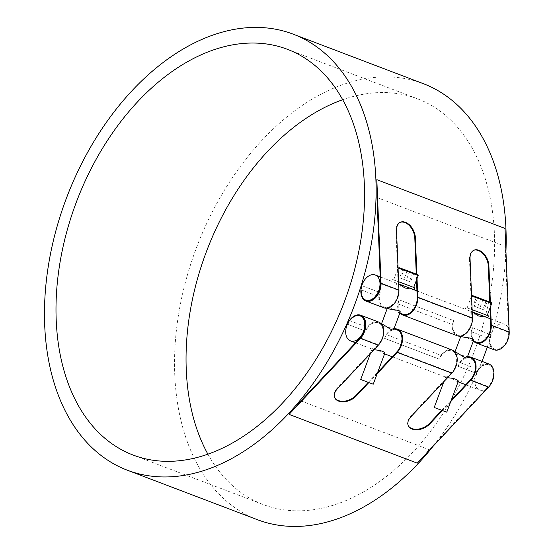 <?xml version="1.0" encoding="UTF-8"?>
<svg xmlns="http://www.w3.org/2000/svg" width="554" height="554" viewBox="0 0 554 554"><rect width="100%" height="100%" fill="white"/><g stroke="black" fill="none" stroke-linecap="round" stroke-linejoin="round"><path stroke-width="0.42" stroke-dasharray="2.77 2.08" d="M410.313 286.106L393.631 279.929L410.313 286.106M404.018 269.473L413.866 273.17L404.018 269.473L400.729 278.26L410.576 281.958L400.729 278.26M402.876 269.092L399.593 277.879M409.51 271.515L406.227 280.303M413.866 273.17L410.576 281.958M412.723 272.783L409.441 281.571M407.232 270.747L403.942 279.535M398.693 283.946L407.758 287.387L408.984 288.613M398.686 283.883L411.49 288.807M400.126 312.317L398.229 312.435L390.071 307.477L387.571 307.622L388.804 308.855M383.077 324.596L381.18 324.72L382.946 326.528L392.502 328.183L393.735 329.408M384.871 353.113L382.973 353.237L374.816 348.272L372.316 348.424L374.005 349.803M398.693 283.932L396.435 283.918L396.803 284.894L398.201 285.732L409.247 287.914M398.603 281.709L414.974 287.907M483.822 314.076L467.147 307.899L483.822 314.076M477.534 297.443L487.375 301.141L477.534 297.443L474.245 306.23L484.092 309.928L474.245 306.23M476.392 297.055L473.102 305.843M483.026 299.479L479.736 308.266M487.375 301.141L484.092 309.928M486.239 300.753L482.95 309.541M480.747 298.717L477.458 307.505M472.202 311.854L485.006 316.777M416.947 290.885L482.763 315.884M472.112 309.679L488.489 315.877M473.635 340.288L471.738 340.405L463.58 335.44L461.087 335.592L462.313 336.818M456.593 352.566L454.696 352.683L456.461 354.498L466.018 356.153L467.251 357.378M458.387 381.083L456.489 381.2L448.331 376.242L445.831 376.388L447.521 377.773M471.849 311.77L469.917 312.006L470.311 312.858L471.71 313.702L481.197 315.33L482.499 316.583M380.459 283.53L398.368 290.344A13.4 8.829 110.8 0 1 393.832 303.267A13.4 8.829 110.8 0 1 384.088 307.061A13.4 8.829 110.8 0 1 380.183 292.623L380.092 292.602A233.262 153.645 110.8 0 1 378.839 296.591A14.203 9.356 -69.2 0 0 383.804 307.809M361.028 289.479A233.262 153.645 -69.2 0 0 362.184 285.788L380.183 292.623M362.274 285.809A13.4 8.829 -69.2 0 0 365.945 300.15M417.217 297.519L471.883 318.315A13.4 8.829 110.8 0 1 467.347 331.237A13.4 8.829 110.8 0 1 457.604 335.025A13.4 8.829 110.8 0 1 453.691 320.593L453.608 320.572A233.262 153.645 110.8 0 1 452.348 324.561A14.203 9.356 -69.2 0 0 457.32 335.779M490.733 325.482L508.641 332.296A13.4 8.829 110.8 0 1 504.098 345.225A13.4 8.829 110.8 0 1 494.362 349.013A13.4 8.829 110.8 0 1 490.449 334.574L490.366 334.554A233.262 153.645 110.8 0 1 489.106 338.542A14.203 9.356 -69.2 0 0 494.071 349.761M509.112 332.476A13.4 8.829 -69.2 0 0 504.362 324.138A13.4 8.829 -69.2 0 0 490.92 334.755A13.4 8.829 -69.2 0 0 494.833 349.193A13.4 8.829 -69.2 0 0 504.576 345.398A13.4 8.829 -69.2 0 0 509.112 332.476M473.552 341.098A14.203 9.356 110.8 0 1 471.198 331.735A233.262 153.645 -69.2 0 0 472.458 327.746L490.449 334.574M472.541 327.76A13.4 8.829 -69.2 0 0 476.454 342.199M400.036 313.128A14.203 9.356 110.8 0 1 397.689 303.765A233.262 153.645 -69.2 0 0 398.942 299.776L453.691 320.593M399.032 299.797A13.4 8.829 -69.2 0 0 402.938 314.229M476.495 373.334A13.4 8.829 -69.2 0 0 479.577 389.988A13.4 8.829 -69.2 0 0 492.596 380.598A13.4 8.829 -69.2 0 0 489.106 364.934A13.4 8.829 -69.2 0 0 476.495 373.334M470.727 357.946A13.4 8.829 -69.2 0 0 458.116 366.346L476.024 373.161A13.4 8.829 110.8 0 1 488.635 364.754A13.4 8.829 110.8 0 1 493.399 373.957A13.4 8.829 110.8 0 1 488.344 386.581L429.128 449.654A233.262 153.645 110.8 0 1 417.252 463.151M470.436 379.767L488.344 386.581M397.218 329.976A13.4 8.829 -69.2 0 0 384.608 338.376L439.267 359.172A13.4 8.829 110.8 0 1 451.884 350.772A13.4 8.829 110.8 0 1 456.641 359.968A13.4 8.829 110.8 0 1 451.586 372.6L410.673 416.179L410.936 416.74M396.927 351.797L451.586 372.6M360.225 315.905A13.4 8.829 -69.2 0 0 347.85 324.395L365.758 331.202A13.4 8.829 110.8 0 1 378.368 322.802A13.4 8.829 110.8 0 1 383.126 332.005A13.4 8.829 110.8 0 1 378.077 344.63L337.157 388.209L337.428 388.769M360.169 337.815L378.077 344.63M376.976 197.549L505.151 246.315L508.641 332.296M423.284 83.654A233.262 153.645 -69.2 0 0 196.732 247.036A233.262 153.645 -69.2 0 0 257.395 519.687M433.186 446.178A233.262 153.645 -69.2 0 0 481.973 361.36M487.271 347.178A233.262 153.645 -69.2 0 0 505.941 251.468M505.013 228.428A233.262 153.645 110.8 0 1 505.151 246.315M360.931 289.777L378.839 296.591M362.184 285.788L380.092 292.602M398.942 299.776L453.608 320.572M397.689 303.765L452.348 324.561M472.458 327.746L490.366 334.554M471.198 331.735L489.106 338.542M349.435 320.51L367.344 327.324A233.262 153.645 110.8 0 1 365.675 331.16L365.758 331.202M347.85 324.395L365.675 331.16M347.767 324.353A233.262 153.645 -69.2 0 0 349.318 320.787M384.608 338.376L384.524 338.335A233.262 153.645 -69.2 0 0 386.193 334.498L440.859 355.294A233.262 153.645 110.8 0 1 439.19 359.131L439.267 359.172M384.524 338.335L439.19 359.131M300.954 400.888L429.128 449.654M458.116 366.346L458.04 366.305A233.262 153.645 -69.2 0 0 459.709 362.461L477.617 369.276A233.262 153.645 110.8 0 1 475.948 373.119L476.024 373.161M458.04 366.305L475.948 373.119M207.882 454.141A217.043 142.967 -69.2 0 0 263.157 504.535A217.043 142.967 -69.2 0 0 473.961 352.51A217.043 142.967 -69.2 0 0 417.515 98.806A217.043 142.967 -69.2 0 0 416.345 98.37A217.043 142.967 -69.2 0 0 342.725 99.713M408.229 425.617A13.067 8.338 -25.7 0 1 408.083 425.34A13.067 8.338 -25.7 0 1 410.673 416.179M452.168 350.024A14.203 9.356 -69.2 0 0 440.859 355.294M334.713 397.647A13.067 8.338 -25.7 0 1 334.568 397.37A13.067 8.338 -25.7 0 1 337.157 388.209M378.652 322.054A14.203 9.356 -69.2 0 0 367.344 327.324M377.191 373.666L368.819 382.579M386.193 334.498A14.203 9.356 110.8 0 1 394.316 328.875M368.23 382.364L377.71 372.26M450.7 401.636L442.334 410.549M441.746 410.334L451.226 400.23M459.709 362.461A14.203 9.356 110.8 0 1 467.832 356.838M488.926 364.006A14.203 9.356 -69.2 0 0 477.617 369.276M470.048 258.649L469.473 258.905A13.067 8.248 -113.8 0 1 473.4 250.436A13.067 8.248 -113.8 0 1 473.691 250.318M469.473 258.905L471.883 318.315M396.532 230.686L395.958 230.935A13.067 8.248 -113.8 0 1 399.884 222.473A13.067 8.248 -113.8 0 1 400.175 222.355M395.958 230.935L398.368 290.344M416.511 279.978L416.269 274.043M416.857 274.272L417.03 278.579M490.02 307.948L489.784 302.013M490.373 302.242L490.546 306.542M414.586 273.399L401.304 268.441L414.586 273.399M418.18 275.511L398.091 268.004M488.102 301.369L474.813 296.411L488.102 301.369M491.689 303.481L471.606 295.968M393.631 279.929L398.049 268.115M387.571 307.622L387.322 308.287M381.457 323.979L381.18 324.713M372.316 348.424L370.342 353.708M396.699 283.219L396.435 283.918M391.678 281.342L392.377 279.458M467.147 307.899L471.565 296.085M465.187 309.312L465.893 307.428M461.087 335.592L460.838 336.257M454.973 351.949L454.696 352.683M445.831 376.388L443.858 381.678M470.207 311.189L469.951 311.888M384.088 307.061L386.99 308.163M398.222 312.435L399.849 313.052M457.604 335.025L460.506 336.133M471.738 340.405L473.365 341.022M494.362 349.013L494.833 349.193M380.196 276.896L398.333 283.8M407.758 287.387L409.233 287.948M481.274 315.351L482.749 315.918M490.463 318.855L504.362 324.138M355.502 342.788L373.548 349.65M382.973 353.237L384.594 353.854M392.26 356.769L447.064 377.62M456.489 381.2L458.11 381.824M465.776 384.739L479.577 389.988M378.368 322.802L381.27 323.91M392.502 328.183L393.984 328.744M451.884 350.772L454.779 351.873M466.018 356.153L467.5 356.714M488.635 364.754L489.106 364.934M133.099 455.049L263.157 504.535M287.45 49.327L417.515 98.806M408.083 425.34L408.353 425.901M334.568 397.37L334.838 397.931M473.975 250.186L473.4 250.436M400.459 222.216L399.884 222.473"/><path stroke-width="0.83" d="M386.99 308.163L388.804 308.855C392.357 309.769 401.325 310.074 400.126 312.317L393.735 329.408C393.201 331.763 386.443 326.327 383.077 324.596L381.27 323.91M374.005 349.803C380.148 350.211 383.77 351.319 384.871 353.113L373.251 384.192L360.696 379.504L373.251 384.192M398.693 283.932L409.247 287.914L408.99 288.613L404.926 287.976L398.693 283.946M411.49 288.807L414.267 289.79L414.974 287.907L398.603 281.709M414.267 289.79L398.686 283.883M485.006 316.777L487.783 317.761L488.489 315.877L472.112 309.679M487.783 317.761L472.202 311.854M482.763 315.884L472.202 311.902L478.441 315.946L482.499 316.583L482.763 315.884M460.506 336.133L462.313 336.818C465.866 337.739 474.84 338.044 473.635 340.288L467.251 357.378C466.717 359.733 459.959 354.29 456.593 352.566L454.779 351.873M447.521 377.773C453.664 378.181 457.279 379.289 458.387 381.083L446.766 412.162L434.211 407.467L446.766 412.162M365.945 300.15A13.4 8.829 -69.2 0 0 366.18 300.247A13.4 8.829 -69.2 0 0 375.924 296.459A13.4 8.829 -69.2 0 0 380.459 283.53L376.976 197.549A233.262 153.645 -69.2 0 0 376.831 179.662L381.034 283.281A14.203 9.356 110.8 0 1 376.221 296.979A14.203 9.356 110.8 0 1 365.896 300.995A14.203 9.356 110.8 0 1 360.931 289.777A233.262 153.645 -69.2 0 0 361.028 289.479M379.989 283.35A13.4 8.829 110.8 0 1 375.453 296.279A13.4 8.829 110.8 0 1 365.709 300.067A13.4 8.829 110.8 0 1 362.226 284.403A13.4 8.829 110.8 0 1 375.245 275.013A13.4 8.829 110.8 0 1 379.989 283.35M473.365 341.022L476.454 342.199A13.4 8.829 -69.2 0 0 486.197 338.411A13.4 8.829 -69.2 0 0 490.733 325.482L490.02 307.948M399.849 313.052L402.938 314.229A13.4 8.829 -69.2 0 0 412.682 310.441A13.4 8.829 -69.2 0 0 417.217 297.519L416.511 279.978M451.226 400.23L470.436 379.767A13.4 8.829 -69.2 0 0 475.491 367.143A13.4 8.829 -69.2 0 0 470.727 357.946L467.5 356.714M377.71 372.26L396.927 351.797A13.4 8.829 -69.2 0 0 401.975 339.173A13.4 8.829 -69.2 0 0 397.218 329.976L393.984 328.744M349.318 320.787A233.262 153.645 -69.2 0 0 349.435 320.51A14.203 9.356 110.8 0 1 360.744 315.24A14.203 9.356 110.8 0 1 365.792 324.99A14.203 9.356 110.8 0 1 360.432 338.376L289.07 414.385A233.262 153.645 -69.2 0 0 300.954 400.888L360.169 337.815A13.4 8.829 -69.2 0 0 365.218 325.191A13.4 8.829 -69.2 0 0 360.46 315.995A13.4 8.829 -69.2 0 0 360.225 315.905M347.379 324.215A13.4 8.829 110.8 0 1 359.989 315.815A13.4 8.829 110.8 0 1 364.747 325.011A13.4 8.829 110.8 0 1 359.698 337.635A13.4 8.829 110.8 0 1 350.453 340.862A13.4 8.829 110.8 0 1 347.379 324.215M375.889 179.302A233.262 153.645 110.8 0 1 296.889 404.247A233.262 153.645 110.8 0 1 127.33 470.207A233.262 153.645 110.8 0 1 66.667 197.549A233.262 153.645 110.8 0 1 293.218 34.168A233.262 153.645 110.8 0 1 375.889 179.302M505.941 251.468A233.262 153.645 -69.2 0 0 506.1 246.675A233.262 153.645 -69.2 0 0 505.954 228.788A233.262 153.645 -69.2 0 0 423.284 83.654L293.218 34.168M127.33 470.207L257.395 519.687A233.262 153.645 -69.2 0 0 433.186 446.178M481.973 361.36A233.262 153.645 -69.2 0 0 487.271 347.178M286.286 48.89A217.043 142.967 110.8 0 1 287.45 49.327A217.043 142.967 110.8 0 1 343.896 303.024A217.043 142.967 110.8 0 1 133.099 455.049A217.043 142.967 110.8 0 1 76.314 202.238A217.043 142.967 110.8 0 1 286.286 48.89M342.725 99.713A217.043 142.967 -69.2 0 0 206.718 250.83A217.043 142.967 -69.2 0 0 207.882 454.141M394.316 328.875A14.203 9.356 110.8 0 1 397.502 329.221L452.168 350.024A14.203 9.356 -69.2 0 1 457.216 359.768A14.203 9.356 -69.2 0 1 451.856 373.154L410.936 416.74A13.067 8.338 154.3 0 0 408.353 425.901A13.067 8.338 154.3 0 0 411.927 428.969L411.657 428.415A13.067 8.338 -25.7 0 1 408.229 425.617M360.744 315.24L378.652 322.054A14.203 9.356 -69.2 0 1 383.7 331.804A14.203 9.356 -69.2 0 1 378.34 345.184L337.428 388.769A13.067 8.338 154.3 0 0 334.838 397.931A13.067 8.338 154.3 0 0 338.411 400.999L338.141 400.445A13.067 8.338 -25.7 0 1 334.713 397.647M338.882 401.179A13.067 8.338 154.3 0 0 356.277 395.937L356.007 395.383A13.067 8.338 -25.7 0 1 338.612 400.625L338.882 401.179L338.411 400.999M338.141 400.445L338.612 400.625M412.398 429.149A13.067 8.338 154.3 0 0 429.786 423.907L429.523 423.353A13.067 8.338 -25.7 0 1 412.128 428.588L412.398 429.149L411.927 428.969M411.657 428.415L412.128 428.588M397.502 329.221A14.203 9.356 110.8 0 1 402.55 338.972A14.203 9.356 110.8 0 1 397.19 352.358L377.191 373.666M368.819 382.579L356.277 395.937M356.007 395.383L368.23 382.364M289.07 414.385L417.252 463.151L488.614 387.142A14.203 9.356 -69.2 0 0 493.967 373.756A14.203 9.356 -69.2 0 0 488.926 364.006L471.018 357.191A14.203 9.356 110.8 0 1 476.066 366.942A14.203 9.356 110.8 0 1 470.706 380.328L450.7 401.636M442.334 410.549L429.786 423.907M429.523 423.353L441.746 410.334M467.832 356.838A14.203 9.356 110.8 0 1 471.018 357.191M478.649 250.664A13.067 8.248 -113.8 0 1 488.323 266.072L488.898 265.823A13.067 8.248 66.2 0 0 479.224 250.415L478.178 250.491L479.224 250.415M473.691 250.318A13.067 8.248 -113.8 0 1 478.178 250.491M478.753 250.235A13.067 8.248 66.2 0 0 473.975 250.186A13.067 8.248 66.2 0 0 470.048 258.649L472.458 318.065L417.792 297.263A14.203 9.356 110.8 0 1 412.979 310.967A14.203 9.356 110.8 0 1 402.654 314.984A14.203 9.356 110.8 0 1 400.036 313.128M402.654 314.984L457.32 335.779A14.203 9.356 -69.2 0 0 467.645 331.763A14.203 9.356 -69.2 0 0 472.458 318.065M405.14 222.701A13.067 8.248 -113.8 0 1 414.808 238.102L415.382 237.853A13.067 8.248 66.2 0 0 405.708 222.445L404.669 222.521L405.708 222.445M400.175 222.355A13.067 8.248 -113.8 0 1 404.669 222.521M405.237 222.265A13.067 8.248 66.2 0 0 400.459 222.216A13.067 8.248 66.2 0 0 396.532 230.686L398.942 290.095L381.034 283.281M365.896 300.995L383.804 307.809A14.203 9.356 -69.2 0 0 394.129 303.793A14.203 9.356 -69.2 0 0 398.942 290.095M416.269 274.043L414.808 238.102M415.382 237.853L416.857 274.272M417.03 278.579L417.792 297.263M489.784 302.013L488.323 266.072M490.546 306.542L491.308 325.233A14.203 9.356 110.8 0 1 486.495 338.93A14.203 9.356 110.8 0 1 476.17 342.954A14.203 9.356 110.8 0 1 473.552 341.098M488.898 265.823L490.373 302.242M476.17 342.954L494.071 349.761A14.203 9.356 -69.2 0 0 504.403 345.744A14.203 9.356 -69.2 0 0 509.209 332.047L505.013 228.428L376.831 179.662M414.766 274.182L418.18 275.511C417.397 273.905 419.6 275.58 414.593 273.406L399.379 267.748L398.091 268.004L414.766 274.182M488.282 302.152L491.689 303.481C490.913 301.875 493.115 303.55 488.109 301.369L472.887 295.711L471.606 295.968L488.282 302.152M378.34 345.184L360.432 338.376M488.614 387.142L470.706 380.328M451.856 373.154L397.19 352.358M509.209 332.047L491.308 325.233M413.734 287.401L418.18 275.511M387.322 308.287L381.457 323.979M370.342 353.708L360.696 379.504M487.243 315.371L491.689 303.481M460.838 336.257L454.973 351.949M443.858 381.678L434.211 407.467M365.709 300.067L366.18 300.247M375.245 275.013L380.196 276.896M409.233 287.948L416.947 290.885M482.749 315.918L490.463 318.855M350.453 340.862L355.502 342.788M384.594 353.854L392.26 356.769M458.11 381.824L465.776 384.739M359.989 315.815L360.46 315.995"/></g></svg>
